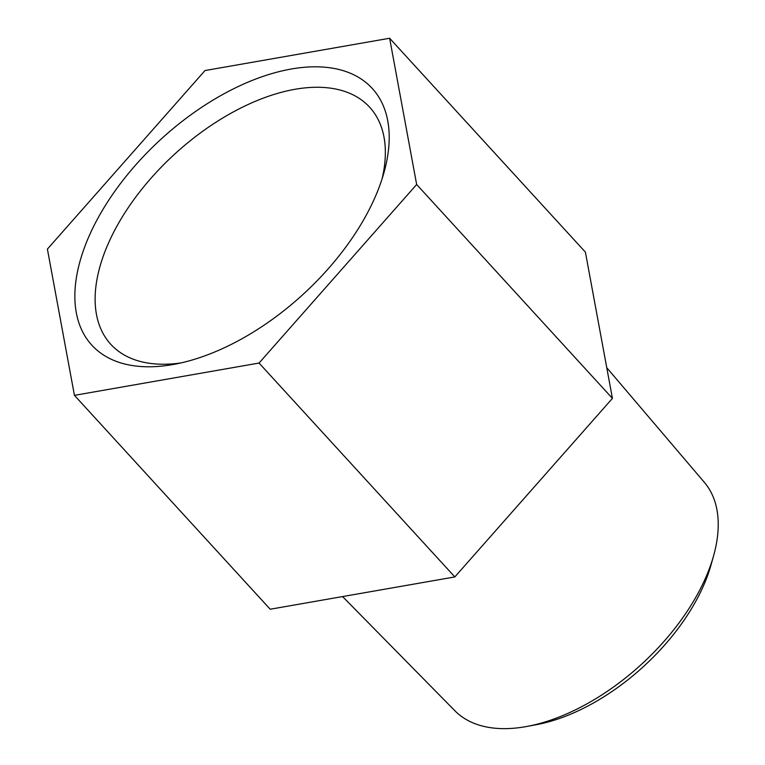 <?xml version="1.0" encoding="UTF-8"?>
<svg xmlns="http://www.w3.org/2000/svg" width="765" height="765" viewBox="0 0 765 765"><rect width="100%" height="100%" fill="white"/><g stroke="black" fill="none" stroke-linecap="round" stroke-linejoin="round"><path stroke-width="1.15" d="M713.621 555.686L711.068 564.819A158.393 87.64 137.5 0 1 705.674 580.587A158.393 87.64 137.5 0 1 536.408 724.685L527.085 726.415A169.161 93.598 -42.5 0 0 707.864 572.526A169.161 93.598 -42.5 0 0 713.621 555.686A169.161 93.598 -42.5 0 0 704.374 482.371L606.76 367.697M342.567 596.576L454.869 710.742A169.161 93.598 -42.5 0 0 527.085 726.415M377.556 191.336A190.103 105.197 -42.5 0 0 384.02 172.412A190.103 105.197 -42.5 0 0 281.874 70.954A190.103 105.197 -42.5 0 0 86.502 242.256A190.103 105.197 -42.5 0 0 174.401 364.283A190.103 105.197 -42.5 0 0 377.556 191.336M382.118 178.761A175.51 97.117 -42.5 0 0 369.696 107.263A175.51 97.117 -42.5 0 0 234.339 111.384A175.51 97.117 -42.5 0 0 105.876 249.266A175.51 97.117 -42.5 0 0 110.762 344.269A175.51 97.117 -42.5 0 0 180.894 362.945M612.43 398.383L585.397 252.134L389.624 38.25L205.001 70.552L47.401 249.103L74.434 395.352L270.208 609.236L454.831 576.934L612.43 398.383L416.657 184.499L389.624 38.25M74.434 395.352L259.058 363.05L454.831 576.934M259.058 363.05L416.657 184.499"/></g></svg>

